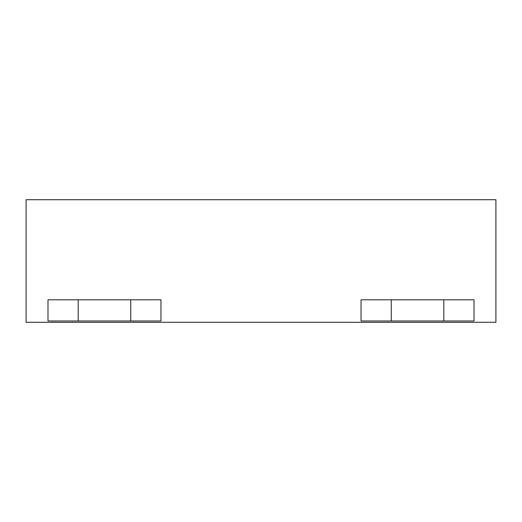 <?xml version="1.0" encoding="UTF-8"?>
<svg xmlns="http://www.w3.org/2000/svg" width="522" height="522" viewBox="0 0 522 522"><rect width="100%" height="100%" fill="white"/><g stroke="black" fill="none" stroke-linecap="round" stroke-linejoin="round"><path stroke-width="0.78" d="M26.1 199.704L495.9 199.704L495.9 322.296L26.1 322.296L26.1 199.704M474.009 299.791L474.009 320.984L361.048 320.984L361.048 299.791L474.009 299.791M443.798 299.791L443.798 320.984M391.259 299.791L391.259 320.984M160.952 299.791L160.952 320.984L47.991 320.984L47.991 299.791L160.952 299.791M130.741 299.791L130.741 320.984M78.202 299.791L78.202 320.984"/></g></svg>
